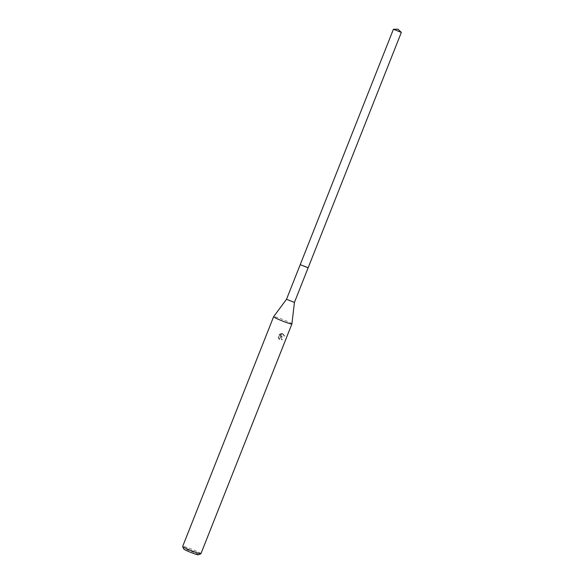<?xml version="1.0" encoding="UTF-8"?>
<svg xmlns="http://www.w3.org/2000/svg" width="584" height="584" viewBox="0 0 584 584"><rect width="100%" height="100%" fill="white"/><g stroke="black" fill="none" stroke-linecap="round" stroke-linejoin="round"><path stroke-width="0.44" stroke-dasharray="2.92 2.19" d="M294.424 302.424L286.503 299.293M306.396 266.793L300.22 264.654L301.964 265.654L308.14 267.793L306.396 266.793M291.912 323.916A9.833 0.774 21.6 0 0 287.875 321.638A9.833 0.774 21.6 0 0 278.678 317.966A9.833 0.774 21.6 0 0 273.626 316.681M282.225 333.479L284.226 335.931L280.451 336.435L280.962 336.501L282.167 339.895A9.176 0.723 21.6 0 0 281.473 339.559L281.817 339.647A9.833 0.774 -158.4 0 1 282.517 339.983L281.86 336.829L280.794 336.523L284.583 336.026L283.087 333.727L282.561 333.566L280.145 336.501L280.955 333.493L279.802 336.413L282.561 333.566M200.954 553.661A9.833 0.774 21.6 0 0 196.917 551.369A9.833 0.774 21.6 0 0 187.639 547.668A9.833 0.774 21.6 0 0 182.661 546.427M281.933 333.515L279.517 334.559M280.006 334.143L278.225 337.647L280.006 334.143M278.51 337.092L279.524 339.603M281.473 339.559L281.619 338.844L280.692 337.486L279.32 337.917L278.882 339.143L280.145 337.661L281.035 337.574L281.962 338.932L281.817 339.647M198.363 554.8A7.869 0.62 21.6 0 0 195.173 552.924A7.869 0.62 21.6 0 0 187.493 549.88A7.869 0.62 21.6 0 0 183.77 549.026M279.152 334.464L281.59 333.42M279.181 339.516L278.152 336.997M401.288 32.317L393.506 29.236M308.14 267.793L300.212 264.669"/><path stroke-width="0.88" d="M286.51 299.293L294.424 302.424L291.912 323.916A9.833 0.774 21.6 0 1 291.905 323.938L200.954 553.661A9.833 0.774 21.6 0 1 200.903 553.712A9.833 0.774 21.6 0 1 186.69 548.719A9.833 0.774 21.6 0 1 182.668 546.493A9.833 0.774 21.6 0 1 182.661 546.427L273.619 316.696A9.833 0.774 21.6 0 0 277.648 318.988A9.833 0.774 21.6 0 0 286.934 322.689A9.833 0.774 21.6 0 0 291.905 323.938M393.412 29.266L401.339 32.405L398.025 29.2L393.412 29.266L286.503 299.3L273.626 316.681A9.833 0.774 21.6 0 0 273.619 316.696M182.668 546.493L183.77 549.026A7.869 0.62 21.6 0 0 186.997 550.807A7.869 0.62 21.6 0 0 198.363 554.8L200.903 553.712M300.22 264.654L308.14 267.793L294.424 302.432M401.339 32.405L308.14 267.793"/></g></svg>
